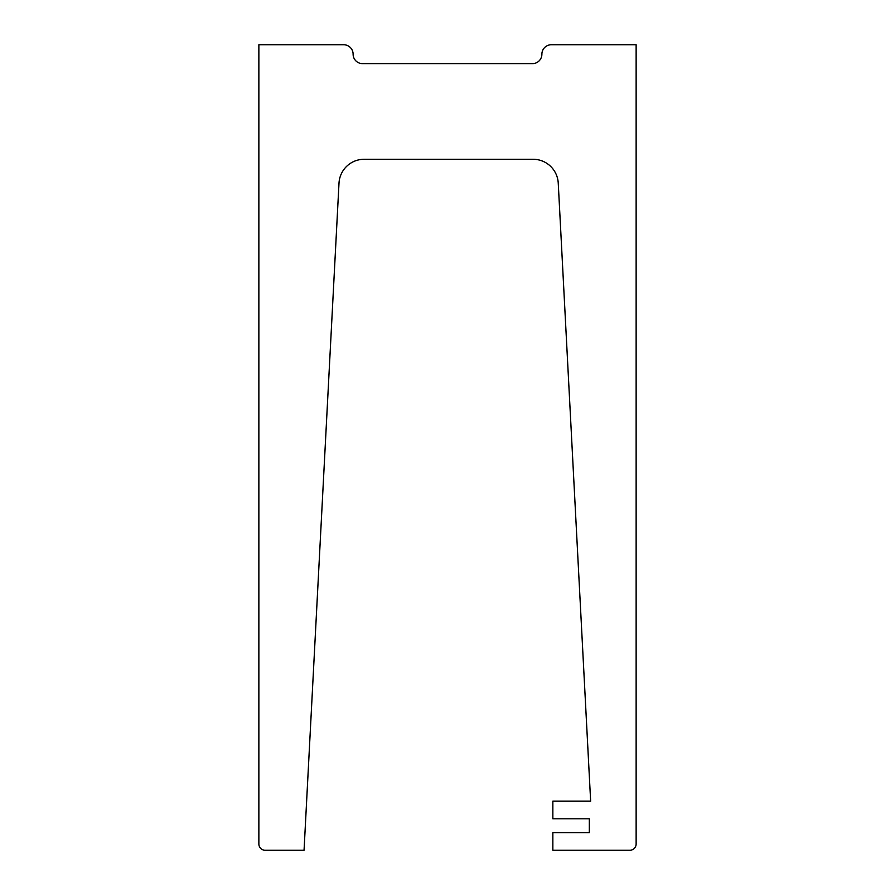 <?xml version="1.0" encoding="UTF-8"?>
<svg xmlns="http://www.w3.org/2000/svg" width="895" height="895" viewBox="0 0 895 895"><rect width="100%" height="100%" fill="white"/><g stroke="black" fill="none" stroke-linecap="round" stroke-linejoin="round"><path stroke-width="1.34" d="M364.142 159.276L533.118 159.276A25.172 25.172 0 0 1 558.245 183.139L590.644 801.17L552.853 801.17L552.853 818.791L589.324 818.791L589.324 832.63L552.853 832.63L552.853 850.25L629.845 850.25A6.287 6.287 0 0 0 636.132 843.963L636.132 44.75L551.331 44.75A9.442 9.442 0 0 0 541.889 54.192A9.442 9.442 0 0 1 532.458 63.634L362.542 63.634A9.442 9.442 0 0 1 353.111 54.192A9.442 9.442 0 0 0 343.669 44.75L258.868 44.75L258.868 843.951A6.287 6.287 0 0 0 265.155 850.25L304.054 850.25L339.004 183.139A25.172 25.172 0 0 1 364.142 159.276"/></g></svg>
